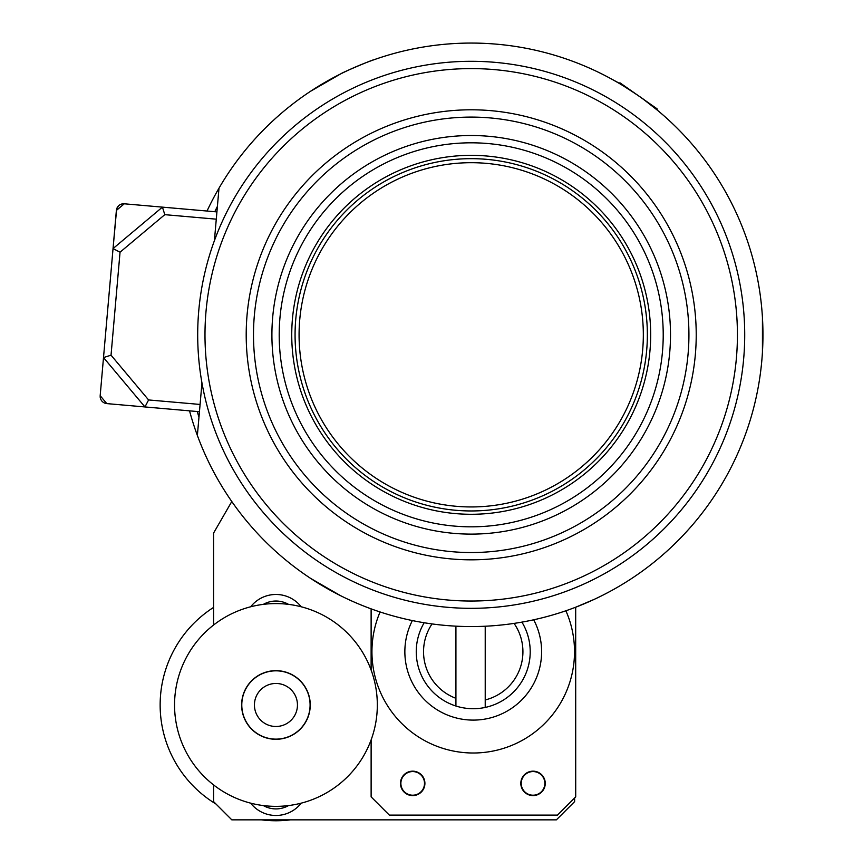 <?xml version="1.0" encoding="UTF-8"?>
<svg xmlns="http://www.w3.org/2000/svg" width="863" height="863" viewBox="0 0 863 863"><rect width="100%" height="100%" fill="white"/><g stroke="black" fill="none" stroke-linecap="round" stroke-linejoin="round"><path stroke-width="1.29" d="M263.312 805.567A25.523 25.523 0 0 0 288.566 805.567M288.566 604.38A25.523 25.523 0 0 0 263.312 604.38M111.036 355.189L120.043 252.212L113.042 248.576L103.506 357.562L144.952 406.948L148.587 399.947L111.036 355.189L103.506 357.562L100.173 395.707C101.963 402.902 101.963 402.902 100.173 395.707L100.184 397.174M100.194 397.174A7.292 7.292 0 0 0 106.796 403.604L199.439 411.716M120.043 252.212L164.801 214.66L162.427 207.131L113.042 248.576L116.376 210.421L124.283 203.797L162.427 207.131L124.283 203.797A7.292 7.292 0 0 0 118.911 205.513L116.829 208.468M216.926 211.899L162.427 207.131M113.042 248.576L116.656 208.986A7.292 7.292 0 0 1 118.598 205.793M106.796 403.604L100.173 395.707L103.506 357.562M105.61 333.582L111.424 267.099M545.653 494.456A176.138 176.138 0 0 0 572.245 190.529A176.138 176.138 0 0 0 295.739 319.472A176.138 176.138 0 0 0 545.653 494.456M214.402 240.691L218.997 188.166A291.748 291.748 0 0 0 207.023 211.036M189.536 410.842A291.748 291.748 0 0 0 197.368 435.448L201.964 382.924M198.954 417.239A284.456 284.456 0 0 1 197.293 411.522M214.779 211.715A284.456 284.456 0 0 1 217.411 206.376M543.96 490.82A172.136 172.136 0 0 0 569.936 193.819A172.136 172.136 0 0 0 299.731 319.817A172.136 172.136 0 0 0 543.96 490.82M657.412 110.216L644.575 100.173C644.747 99.569 615.395 80.518 615.136 81.046M373.539 59.903C373.377 59.342 341.165 72.999 341.219 73.625M218.997 188.166A291.748 291.748 0 0 1 671.641 122.816A291.748 291.748 0 0 1 631.781 578.404A291.748 291.748 0 0 1 197.368 435.448M371.122 739.882L371.122 796.873L389.353 815.114L557.476 815.114L575.707 796.873L575.686 607.218L594.51 599.235M602.665 595.265L609.494 591.716M614.003 589.235L615.578 588.339M639.397 96.429L638.544 95.836M213.582 625.039L213.582 533.064L231.78 501.532M574.618 797.973L574.618 801.619L556.387 819.85L231.813 819.85L213.582 801.619L213.582 784.909M301.219 803.151A32.093 32.093 0 0 1 250.658 803.151M250.658 606.797A32.093 32.093 0 0 1 301.219 606.797M412.697 795.201A11.812 11.812 0 0 1 402.46 777.477A11.812 11.812 0 0 1 422.924 777.477A11.812 11.812 0 0 1 412.697 795.201M533.043 795.201A11.812 11.812 0 0 1 522.805 777.477A11.812 11.812 0 0 1 543.269 777.477A11.812 11.812 0 0 1 533.043 795.201M657.304 110.13L657.067 108.803L620.022 82.859L618.695 83.096M762.439 352.104L762.439 317.53M340.561 73.959L310.615 91.241M310.615 578.393L340.561 595.675M533.701 619.796A68.382 68.382 0 0 1 482.967 719.408A68.382 68.382 0 0 1 412.363 620.573M565.88 610.777A101.295 101.295 0 0 1 392.913 713.442A101.295 101.295 0 0 1 380.076 611.964M520.821 783.377A12.222 12.222 0 0 1 533.043 771.166A12.222 12.222 0 0 1 545.254 783.377A12.222 12.222 0 0 1 533.043 795.6A12.222 12.222 0 0 1 520.821 783.377M400.475 783.377A12.222 12.222 0 0 1 412.697 771.166A12.222 12.222 0 0 1 424.909 783.377A12.222 12.222 0 0 1 412.697 795.6A12.222 12.222 0 0 1 400.475 783.377M371.122 670.066L371.122 608.857M424.175 622.752A56.98 56.98 0 0 0 455.923 706.02L455.923 698.307A49.687 49.687 0 0 1 432.05 623.927M455.923 698.307L455.923 626.16M514.057 623.399A49.687 49.687 0 0 1 485.222 699.947L485.222 707.433A56.98 56.98 0 0 0 521.921 622.126M485.222 626.225L485.222 699.947M485.222 707.433A56.98 56.98 0 0 1 455.923 706.02M297.455 704.974A21.521 21.521 0 0 1 265.178 723.604A21.521 21.521 0 0 1 265.178 686.344A21.521 21.521 0 0 1 297.455 704.974M290.443 819.85A115.782 115.782 0 0 1 261.435 819.85M216.009 804.046A115.782 115.782 0 0 1 213.582 607.412M568.318 508.857A199.299 199.299 0 0 0 573.377 163.7A199.299 199.299 0 0 0 271.931 331.899A199.299 199.299 0 0 0 568.318 508.857M564.769 502.493A192.007 192.007 0 0 1 279.224 332.007A192.007 192.007 0 0 1 569.634 169.957A192.007 192.007 0 0 1 564.769 502.493M558.652 491.543A179.472 179.472 0 0 0 563.215 180.723A179.472 179.472 0 0 0 291.759 332.19A179.472 179.472 0 0 0 558.652 491.543M580.842 531.306A225.006 225.006 0 0 0 586.56 141.618A225.006 225.006 0 0 0 246.225 331.521A225.006 225.006 0 0 0 580.842 531.306M577.293 524.941A217.713 217.713 0 0 1 253.517 331.629A217.713 217.713 0 0 1 582.816 147.886A217.713 217.713 0 0 1 577.293 524.941M604.478 573.668A273.517 273.517 0 0 0 611.425 99.979A273.517 273.517 0 0 0 197.724 330.809A273.517 273.517 0 0 0 604.478 573.668M600.928 567.293A266.225 266.225 0 0 1 205.016 330.917A266.225 266.225 0 0 1 607.681 106.235A266.225 266.225 0 0 1 600.928 567.293M275.944 739.127A34.153 34.153 0 0 1 246.365 687.897A34.153 34.153 0 0 1 305.513 687.897A34.153 34.153 0 0 1 275.944 739.127M275.944 806.355A101.381 101.381 0 0 1 188.134 654.283A101.381 101.381 0 0 1 363.744 654.283A101.381 101.381 0 0 1 275.944 806.355M275.944 670.659A34.315 34.315 0 0 1 305.653 722.137A34.315 34.315 0 0 1 246.225 722.137A34.315 34.315 0 0 1 275.944 670.659M200.076 404.445L148.587 399.947M164.801 214.66L216.289 219.17"/></g></svg>
